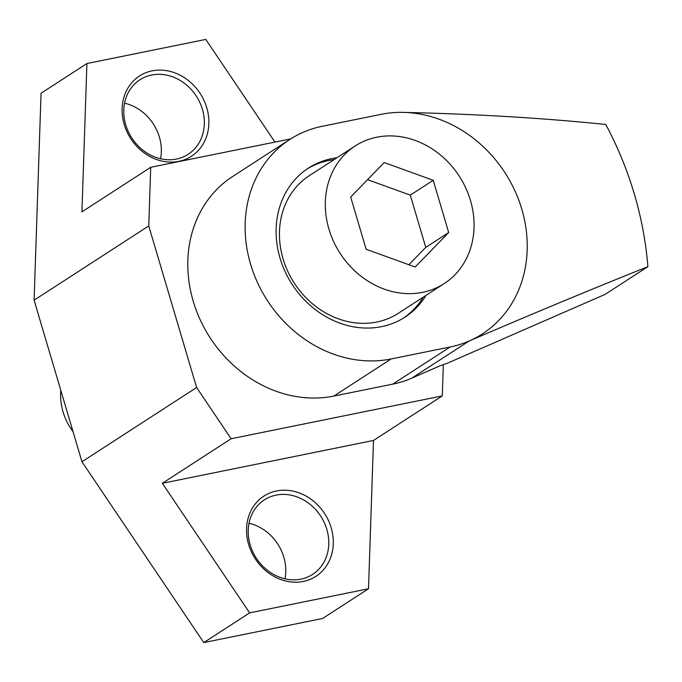 <?xml version="1.0" encoding="UTF-8"?>
<svg xmlns="http://www.w3.org/2000/svg" width="682" height="682" viewBox="0 0 682 682"><rect width="100%" height="100%" fill="white"/><g stroke="black" fill="none" stroke-linecap="round" stroke-linejoin="round"><path stroke-width="1.02" d="M336.968 157.755A88.788 76.887 57.1 0 0 308.435 168.096A88.788 76.887 57.1 0 0 280.046 258.171A88.788 76.887 57.1 0 0 404.955 317.147A88.788 76.887 57.1 0 0 426.062 295.34M403.514 318.059A88.788 76.887 57.1 0 0 423.198 297.199M401.476 112.351A122.939 106.469 57.1 0 0 381.195 114.329L322.236 126.289A122.939 106.469 57.1 0 0 289.876 139.435A122.939 106.469 57.1 0 0 250.567 264.147A122.939 106.469 57.1 0 0 391.153 358.954L450.111 346.993A122.939 106.469 57.1 0 0 469.199 340.983C533.767 313.234 593.331 288.46 647.9 266.671C645.905 242.025 641.37 217.788 634.303 193.952C627.261 170.116 617.747 146.954 605.787 124.482C542.642 117.986 474.536 113.937 401.476 112.351A122.939 106.469 -122.9 0 1 521.79 209.135A122.939 106.469 -122.9 0 1 469.199 340.983L411.868 378.109A122.939 106.469 -122.9 0 1 392.789 384.119L333.83 396.08L391.153 358.954M289.876 139.435L232.545 176.561A122.939 106.469 57.1 0 0 193.236 301.274A122.939 106.469 57.1 0 0 333.83 396.08M411.868 378.109L441.058 365.373L446.863 363.438L605.147 294.36L647.9 266.671M334.103 159.614A88.788 76.887 57.1 0 0 307.011 169.042M303.328 581.439A47.808 41.406 57.1 0 0 331.205 527.825A47.808 41.406 57.1 0 0 276.525 490.955A47.808 41.406 57.1 0 0 248.657 544.568A47.808 41.406 57.1 0 0 303.328 581.439M300.941 579.129A44.39 38.448 57.1 0 0 312.629 574.389A44.39 38.448 57.1 0 0 324.274 522.591A44.39 38.448 57.1 0 0 276.048 495.115A44.39 38.448 57.1 0 0 264.36 499.863A44.39 38.448 57.1 0 0 252.715 551.653A44.39 38.448 57.1 0 0 300.941 579.129M284.991 578.83A44.39 38.448 57.1 0 0 248.998 523.256M178.889 161.344A47.808 41.406 57.1 0 0 206.765 107.73A47.808 41.406 57.1 0 0 152.095 70.868A47.808 41.406 57.1 0 0 124.218 124.482A47.808 41.406 57.1 0 0 178.889 161.344M176.502 159.042A44.39 38.448 57.1 0 0 188.189 154.294A44.39 38.448 57.1 0 0 199.835 102.505A44.39 38.448 57.1 0 0 151.617 75.029A44.39 38.448 57.1 0 0 139.929 79.768A44.39 38.448 57.1 0 0 128.284 131.566A44.39 38.448 57.1 0 0 176.502 159.042M160.56 158.744A44.39 38.448 57.1 0 0 124.567 103.17M274.957 142.095L205.785 39.42L86.912 63.537L81.934 211.846L150.722 167.295L148.753 225.93L34.1 300.182L81.959 461.757L203.773 642.58L322.646 618.463L368.51 588.762L373.489 440.453L442.286 395.91L443.334 364.606M148.753 225.93L196.612 387.504L231.13 438.739L162.333 483.291L249.638 612.879L203.773 642.58M196.612 387.504L81.959 461.757M249.638 612.879L368.51 588.762M86.912 63.537L41.048 93.238L34.1 300.182M162.333 483.291L373.489 440.453M231.13 438.739L442.286 395.91M290.702 138.898L150.722 167.295M60.826 390.411A54.637 47.314 57.1 0 0 63.025 411.826A54.637 47.314 57.1 0 0 73.042 431.646M355.143 145.991L309.278 175.683A81.959 70.979 57.1 0 0 283.073 258.828A81.959 70.979 57.1 0 0 398.373 313.268L444.238 283.567A81.959 70.979 57.1 0 0 470.444 200.423A81.959 70.979 57.1 0 0 355.143 145.991A81.959 70.979 57.1 0 0 328.937 229.135A81.959 70.979 57.1 0 0 444.238 283.567M367.564 179.664L410.291 195.137L433.223 180.287L384.213 162.538L350.676 197.03L366.157 249.271L415.168 267.02L448.696 232.528L433.223 180.287M408.885 264.744L425.773 247.378L448.696 232.528M425.773 247.378L410.291 195.137M392.789 384.119L450.111 346.993"/></g></svg>
